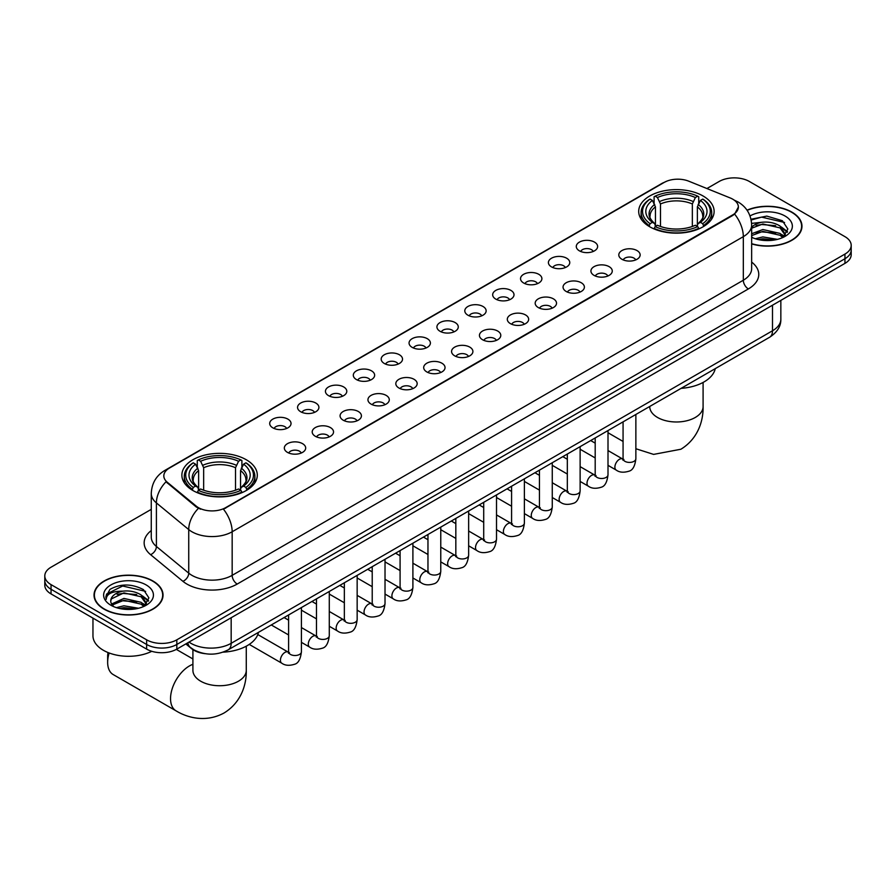 <?xml version="1.0" encoding="UTF-8"?>
<svg xmlns="http://www.w3.org/2000/svg" width="896" height="896" viewBox="0 0 896 896"><rect width="100%" height="100%" fill="white"/><g stroke="black" fill="none" stroke-linecap="round" stroke-linejoin="round"><path stroke-width="1.34" d="M246.254 459.738A37.71 21.773 0 0 0 205.162 455.011A37.71 21.773 0 0 0 181.877 475.126A37.71 21.773 0 0 0 192.931 490.526A37.71 21.773 0 0 0 234.024 495.242A37.71 21.773 0 0 0 257.298 475.126A37.71 21.773 0 0 0 246.254 459.738M703.069 195.989A37.71 21.773 0 0 0 661.976 191.274A37.71 21.773 0 0 0 638.702 211.389A37.71 21.773 0 0 0 649.746 226.778A37.71 21.773 0 0 0 690.838 231.504A37.71 21.773 0 0 0 714.123 211.389A37.71 21.773 0 0 0 703.069 195.989M579.41 250.835A10.674 6.16 180 0 1 577.293 249.088A10.674 6.16 180 0 1 580.832 241.427A10.674 6.16 180 0 1 594.507 242.122A10.674 6.16 180 0 1 596.624 249.088A10.674 6.16 180 0 1 579.41 250.835M593.208 251.474A6.406 3.696 0 0 0 591.483 249.67A6.406 3.696 0 0 0 585.178 248.73A6.406 3.696 0 0 0 580.709 251.474M551.544 266.918A10.674 6.16 180 0 1 549.416 265.182A10.674 6.16 180 0 1 552.955 257.522A10.674 6.16 180 0 1 566.63 258.205A10.674 6.16 180 0 1 568.747 265.182A10.674 6.16 180 0 1 551.544 266.918M565.331 267.557A6.406 3.696 0 0 0 563.618 265.765A6.406 3.696 0 0 0 557.301 264.824A6.406 3.696 0 0 0 552.843 267.557M523.667 283.013A10.674 6.16 180 0 1 521.55 281.277A10.674 6.16 180 0 1 525.078 273.616A10.674 6.16 180 0 1 538.765 274.299A10.674 6.16 180 0 1 540.882 281.277A10.674 6.16 180 0 1 523.667 283.013M537.454 283.651A6.406 3.696 0 0 0 535.741 281.848A6.406 3.696 0 0 0 529.435 280.918A6.406 3.696 0 0 0 524.966 283.651M495.79 299.107A10.674 6.16 180 0 1 493.674 297.36A10.674 6.16 180 0 1 497.213 289.71A10.674 6.16 180 0 1 510.888 290.394A10.674 6.16 180 0 1 513.005 297.36A10.674 6.16 180 0 1 495.79 299.107M509.589 299.746A6.406 3.696 0 0 0 507.864 297.942A6.406 3.696 0 0 0 501.558 297.013A6.406 3.696 0 0 0 497.09 299.746M467.925 315.202A10.674 6.16 180 0 1 465.808 313.454A10.674 6.16 180 0 1 469.336 305.794A10.674 6.16 180 0 1 483.011 306.488A10.674 6.16 180 0 1 485.139 313.454A10.674 6.16 180 0 1 467.925 315.202M481.712 315.84A6.406 3.696 0 0 0 479.998 314.037A6.406 3.696 0 0 0 473.693 313.096A6.406 3.696 0 0 0 469.224 315.84M440.048 331.285A10.674 6.16 180 0 1 437.931 329.549A10.674 6.16 180 0 1 441.47 321.888A10.674 6.16 180 0 1 455.146 322.571A10.674 6.16 180 0 1 457.262 329.549A10.674 6.16 180 0 1 440.048 331.285M453.846 331.934A6.406 3.696 0 0 0 452.122 330.131A6.406 3.696 0 0 0 445.816 329.19A6.406 3.696 0 0 0 441.347 331.934M412.182 347.379A10.674 6.16 180 0 1 410.066 345.643A10.674 6.16 180 0 1 413.594 337.982A10.674 6.16 180 0 1 427.269 338.666A10.674 6.16 180 0 1 429.386 345.643A10.674 6.16 180 0 1 412.182 347.379M425.97 348.018A6.406 3.696 0 0 0 424.256 346.214A6.406 3.696 0 0 0 417.95 345.285A6.406 3.696 0 0 0 413.482 348.018M384.306 363.474A10.674 6.16 180 0 1 382.189 361.726A10.674 6.16 180 0 1 385.728 354.077A10.674 6.16 180 0 1 399.403 354.76A10.674 6.16 180 0 1 401.52 361.726A10.674 6.16 180 0 1 384.306 363.474M398.104 364.112A6.406 3.696 0 0 0 396.379 362.309A6.406 3.696 0 0 0 390.074 361.379A6.406 3.696 0 0 0 385.605 364.112M356.44 379.568A10.674 6.16 180 0 1 354.312 377.821A10.674 6.16 180 0 1 357.851 370.16A10.674 6.16 180 0 1 371.526 370.854A10.674 6.16 180 0 1 373.643 377.821A10.674 6.16 180 0 1 356.44 379.568M370.227 380.206A6.406 3.696 0 0 0 368.514 378.403A6.406 3.696 0 0 0 362.197 377.462A6.406 3.696 0 0 0 357.739 380.206M328.563 395.651A10.674 6.16 180 0 1 326.446 393.915A10.674 6.16 180 0 1 329.986 386.254A10.674 6.16 180 0 1 343.661 386.938A10.674 6.16 180 0 1 345.778 393.915A10.674 6.16 180 0 1 328.563 395.651M342.362 396.301A6.406 3.696 0 0 0 340.637 394.498A6.406 3.696 0 0 0 334.331 393.557A6.406 3.696 0 0 0 329.862 396.301M300.686 411.746A10.674 6.16 180 0 1 298.57 410.01A10.674 6.16 180 0 1 302.109 402.349A10.674 6.16 180 0 1 315.784 403.032A10.674 6.16 180 0 1 317.901 410.01A10.674 6.16 180 0 1 300.686 411.746M314.485 412.384A6.406 3.696 0 0 0 312.771 410.592A6.406 3.696 0 0 0 306.454 409.651A6.406 3.696 0 0 0 301.997 412.384M272.821 427.84A10.674 6.16 180 0 1 270.704 426.093A10.674 6.16 180 0 1 274.232 418.443A10.674 6.16 180 0 1 287.907 419.126A10.674 6.16 180 0 1 290.035 426.093A10.674 6.16 180 0 1 272.821 427.84M286.608 428.478A6.406 3.696 0 0 0 284.894 426.675A6.406 3.696 0 0 0 278.589 425.746A6.406 3.696 0 0 0 274.12 428.478M621.925 259.28A10.674 6.16 180 0 1 619.808 257.544A10.674 6.16 180 0 1 623.336 249.883A10.674 6.16 180 0 1 637.011 250.566A10.674 6.16 180 0 1 639.128 257.544A10.674 6.16 180 0 1 621.925 259.28M635.712 259.918A6.406 3.696 0 0 0 633.998 258.126A6.406 3.696 0 0 0 627.693 257.186A6.406 3.696 0 0 0 623.224 259.918M594.048 275.374A10.674 6.16 180 0 1 591.931 273.627A10.674 6.16 180 0 1 595.47 265.978A10.674 6.16 180 0 1 609.146 266.661A10.674 6.16 180 0 1 611.262 273.627A10.674 6.16 180 0 1 594.048 275.374M607.846 276.013A6.406 3.696 0 0 0 606.122 274.21A6.406 3.696 0 0 0 599.816 273.28A6.406 3.696 0 0 0 595.347 276.013M566.182 291.469A10.674 6.16 180 0 1 564.066 289.722A10.674 6.16 180 0 1 567.594 282.061A10.674 6.16 180 0 1 581.269 282.755A10.674 6.16 180 0 1 583.386 289.722A10.674 6.16 180 0 1 566.182 291.469M579.97 292.107A6.406 3.696 0 0 0 578.256 290.304A6.406 3.696 0 0 0 571.95 289.363A6.406 3.696 0 0 0 567.482 292.107M538.306 307.563A10.674 6.16 180 0 1 536.189 305.816A10.674 6.16 180 0 1 539.728 298.155A10.674 6.16 180 0 1 553.403 298.85A10.674 6.16 180 0 1 555.52 305.816A10.674 6.16 180 0 1 538.306 307.563M552.104 308.202A6.406 3.696 0 0 0 550.379 306.398A6.406 3.696 0 0 0 544.074 305.458A6.406 3.696 0 0 0 539.605 308.202M510.44 323.646A10.674 6.16 180 0 1 508.312 321.91A10.674 6.16 180 0 1 511.851 314.25A10.674 6.16 180 0 1 525.526 314.933A10.674 6.16 180 0 1 527.643 321.91A10.674 6.16 180 0 1 510.44 323.646M524.227 324.285A6.406 3.696 0 0 0 522.514 322.493A6.406 3.696 0 0 0 516.197 321.552A6.406 3.696 0 0 0 511.739 324.285M482.563 339.741A10.674 6.16 180 0 1 480.446 338.005A10.674 6.16 180 0 1 483.986 330.344A10.674 6.16 180 0 1 497.661 331.027A10.674 6.16 180 0 1 499.778 338.005A10.674 6.16 180 0 1 482.563 339.741M496.362 340.379A6.406 3.696 0 0 0 494.637 338.576A6.406 3.696 0 0 0 488.331 337.646A6.406 3.696 0 0 0 483.862 340.379M454.686 355.835A10.674 6.16 180 0 1 452.57 354.088A10.674 6.16 180 0 1 456.109 346.438A10.674 6.16 180 0 1 469.784 347.122A10.674 6.16 180 0 1 471.901 354.088A10.674 6.16 180 0 1 454.686 355.835M468.485 356.474A6.406 3.696 0 0 0 466.771 354.67A6.406 3.696 0 0 0 460.454 353.741A6.406 3.696 0 0 0 455.997 356.474M426.821 371.93A10.674 6.16 180 0 1 424.704 370.182A10.674 6.16 180 0 1 428.232 362.522A10.674 6.16 180 0 1 441.907 363.216A10.674 6.16 180 0 1 444.035 370.182A10.674 6.16 180 0 1 426.821 371.93M440.608 372.568A6.406 3.696 0 0 0 438.894 370.765A6.406 3.696 0 0 0 432.589 369.824A6.406 3.696 0 0 0 428.12 372.568M398.944 388.013A10.674 6.16 180 0 1 396.827 386.277A10.674 6.16 180 0 1 400.366 378.616A10.674 6.16 180 0 1 414.042 379.299A10.674 6.16 180 0 1 416.158 386.277A10.674 6.16 180 0 1 398.944 388.013M412.742 388.651A6.406 3.696 0 0 0 411.018 386.859A6.406 3.696 0 0 0 404.712 385.918A6.406 3.696 0 0 0 400.243 388.651M371.078 404.107A10.674 6.16 180 0 1 368.962 402.371A10.674 6.16 180 0 1 372.49 394.71A10.674 6.16 180 0 1 386.165 395.394A10.674 6.16 180 0 1 388.282 402.371A10.674 6.16 180 0 1 371.078 404.107M384.866 404.746A6.406 3.696 0 0 0 383.152 402.942A6.406 3.696 0 0 0 376.846 402.013A6.406 3.696 0 0 0 372.378 404.746M343.202 420.202A10.674 6.16 180 0 1 341.085 418.454A10.674 6.16 180 0 1 344.624 410.805A10.674 6.16 180 0 1 358.299 411.488A10.674 6.16 180 0 1 360.416 418.454A10.674 6.16 180 0 1 343.202 420.202M357 420.84A6.406 3.696 0 0 0 355.275 419.037A6.406 3.696 0 0 0 348.97 418.107A6.406 3.696 0 0 0 344.501 420.84M315.336 436.296A10.674 6.16 180 0 1 313.219 434.549A10.674 6.16 180 0 1 316.747 426.888A10.674 6.16 180 0 1 330.422 427.582A10.674 6.16 180 0 1 332.539 434.549A10.674 6.16 180 0 1 315.336 436.296M329.123 436.934A6.406 3.696 0 0 0 327.41 435.131A6.406 3.696 0 0 0 321.093 434.19A6.406 3.696 0 0 0 316.635 436.934M287.459 452.379A10.674 6.16 180 0 1 285.342 450.643A10.674 6.16 180 0 1 288.882 442.982A10.674 6.16 180 0 1 302.557 443.666A10.674 6.16 180 0 1 304.674 450.643A10.674 6.16 180 0 1 287.459 452.379M301.258 453.029A6.406 3.696 0 0 0 299.533 451.226A6.406 3.696 0 0 0 293.227 450.285A6.406 3.696 0 0 0 288.758 453.029M730.195 197.949A19.208 11.088 180 0 1 732.76 199.192A19.208 11.088 180 0 1 738.382 207.032A19.208 11.088 180 0 1 732.76 214.872L225.624 507.662A19.208 11.088 180 0 1 196.314 506.184L167.306 482.261A19.208 11.088 180 0 1 163.822 475.899A19.208 11.088 180 0 1 169.456 468.059L664.16 182.437A19.208 11.088 180 0 1 688.766 181.194L730.195 197.949M205.05 653.666A21.347 12.32 180 0 1 191.554 648.626L185.83 643.922M751.654 243.914A34.507 19.925 0 0 0 801.976 226.206A34.507 19.925 0 0 0 791.874 212.117A34.507 19.925 0 0 0 747.018 210.157M152.925 581A34.507 19.925 0 0 0 115.326 576.688A34.507 19.925 0 0 0 94.024 595.09A34.507 19.925 0 0 0 104.126 609.179A34.507 19.925 0 0 0 141.736 613.491A34.507 19.925 0 0 0 163.038 595.09A34.507 19.925 0 0 0 152.925 581M738.382 207.032L734.619 214.088L732.76 215.443L223.462 509.208A24.898 14.381 60 0 1 232.165 531.765A28.459 16.43 180 0 1 191.923 531.765A28.459 16.43 180 0 1 188.731 529.57L156.408 502.925A28.459 16.43 180 0 1 151.267 493.494L151.267 537.074A28.459 16.43 0 0 0 156.408 546.493L188.731 573.149A28.459 16.43 0 0 0 191.923 575.344A28.459 16.43 0 0 0 232.165 575.344L743.322 280.224A28.459 16.43 0 0 0 751.654 268.61L751.654 225.042A28.459 16.43 180 0 1 743.322 236.656A24.898 14.381 -120 0 0 734.619 214.088M151.267 509.354L51.05 567.202A21.347 12.32 0 0 0 44.8 575.915L44.8 585.211A21.347 12.32 0 0 0 51.05 593.925L146.642 649.118L146.642 644.47A21.347 12.32 0 0 0 176.826 644.47L844.95 258.731A21.347 12.32 0 0 0 851.2 250.018A21.347 12.32 0 0 1 844.95 258.731L176.826 644.47A21.347 12.32 0 0 1 146.642 644.47L51.05 589.277L146.642 644.47L146.642 639.822A21.347 12.32 0 0 0 176.826 639.822L844.95 254.083A21.347 12.32 0 0 0 851.2 245.37A21.347 12.32 0 0 0 844.95 236.656L749.358 181.474A21.347 12.32 0 0 0 719.174 181.474L706.922 188.541M44.8 580.563A21.347 12.32 0 0 0 51.05 589.277A21.347 12.32 0 0 1 44.8 580.563M200.626 509.208L196.314 507.024L166.006 481.79A24.898 16.654 129.5 0 0 156.408 502.925L156.408 546.493A7.112 4.76 -50.5 0 1 150.584 554.658A35.571 20.541 180 0 1 151.267 530.555M44.8 575.915A21.347 12.32 0 0 0 51.05 584.629L146.642 639.822M146.642 649.118A21.347 12.32 0 0 0 176.826 649.118L844.95 263.379A21.347 12.32 0 0 0 851.2 254.666L851.2 245.37M751.654 243.678A34.149 19.712 0 0 0 801.618 226.206A34.149 19.712 0 0 0 791.616 212.262A34.149 19.712 0 0 0 747.152 210.358M755.328 238.75L762.866 236.914L777.493 239.366M758.274 239.568L762.866 238.75L774.424 240.005M751.654 233.755L762.866 229.533L780.046 233.419L783.709 236.914M751.654 235.603L762.866 231.381L780.046 235.267L782.757 237.552M751.61 223.384L761.88 222.264A17.786 10.27 0 0 0 751.654 227.304M761.88 222.264C768.701 221.547 774.76 222.802 780.046 226.038L785.254 234.237L785.131 235.592M751.654 228.222L762.866 224L780.046 227.886L785.198 235.155M751.654 236.79L752.674 237.765M751.654 237.306A24.898 14.381 0 0 0 785.075 236.365A24.898 14.381 0 0 0 785.075 216.037A24.898 14.381 0 0 0 750.019 215.947M783.048 237.418L787.842 228.995L782.376 220.718L766.808 216.104L751.005 219.24M751.173 220.024L761.6 217.123L784.571 222.477M756.101 225.523L761.6 224.504L775.678 225.691M783.317 228.995L787.27 232.31M756.101 232.893L761.6 231.874L775.678 233.072M783.317 236.376L783.899 236.757M758.755 239.669L774.155 240.05M781.211 226.89L787.494 231.65M781.211 234.27L784.482 236.242M104.384 609.034A34.149 19.712 0 0 0 141.602 613.312A34.149 19.712 0 0 0 162.68 595.09A34.149 19.712 0 0 0 152.678 581.146A34.149 19.712 0 0 0 115.461 576.878A34.149 19.712 0 0 0 94.382 595.09A34.149 19.712 0 0 0 104.384 609.034M92.96 618.117L92.96 635.757A35.571 20.541 0 0 0 103.376 650.283A35.571 20.541 0 0 0 151.771 651.302M116.39 607.645L123.928 605.797L138.544 608.25M119.336 608.451L123.928 607.645L135.475 608.899M111.586 604.027L123.928 598.416L141.109 602.314L144.771 605.797M112.202 605.035L123.928 600.264L141.109 604.15L143.808 606.446M144.11 606.301L148.904 597.89L143.438 589.602C131.734 583.565 120.568 583.498 109.95 589.4L105.851 596.904L106.243 599.323C106.467 593.914 112.034 591.192 122.931 591.147A17.786 10.27 0 0 0 110.746 600.902A17.786 10.27 0 0 0 111.608 604.061L113.725 606.648M122.931 591.147C129.763 590.43 135.811 591.696 141.109 594.933L146.317 603.12L146.194 604.475M110.746 601.104L111.35 598.92L123.928 592.883L141.109 596.77L146.261 604.05M146.138 584.92A24.898 14.381 0 0 0 110.925 584.92A24.898 14.381 0 0 0 110.925 605.259A24.898 14.381 0 0 0 146.138 605.259A24.898 14.381 0 0 0 146.138 584.92M105.851 597.072L106.624 594.037L122.662 586.006L145.634 591.36M117.163 594.406L122.662 593.387L136.741 594.574M144.379 597.89L148.333 601.194M117.163 601.787L122.662 600.768L136.741 601.955M144.379 605.259L144.962 605.64M119.806 608.552L135.218 608.944M142.274 595.773L148.557 600.544M142.274 603.154L145.544 605.125M649.062 226.374L650.082 223.686A33.869 19.555 0 0 1 650.082 199.091L652.411 200.435A30.598 17.662 0 0 0 652.411 222.342L654.707 223.642L655.446 226.397M655.446 225.277L655.446 206.875L652.411 200.435M654.102 203.347L654.102 196.762L655.11 196.179A33.869 19.555 0 0 1 697.704 196.179L695.374 197.534A30.598 17.662 0 0 0 657.44 197.534L660.475 203.974L660.475 226.464M692.339 226.464L692.339 203.974L695.374 197.534M681.117 388.349A39.133 22.59 0 0 0 715.254 368.626M654.102 228.334A35.291 20.373 0 0 0 698.723 228.334L697.704 226.587A33.869 19.555 0 0 1 655.11 226.587L654.102 228.939M698.723 228.939L698.723 228.334M650.082 199.091L649.062 199.662A35.291 20.373 0 0 0 641.122 212.554A35.291 20.373 0 0 0 649.062 225.434M697.704 196.179L698.723 196.762L698.723 203.347M655.11 226.587L657.44 225.243A30.598 17.662 0 0 0 695.374 225.243L697.704 226.587M652.411 222.342L650.082 223.686M657.44 197.534L655.11 196.179M654.707 204.4A27.373 15.803 0 0 0 654.707 223.642L654.83 223.731C650.944 219.968 649.365 217.414 650.082 216.07A26.32 15.198 0 0 1 655.446 206.875M703.752 225.434A35.291 20.373 0 0 0 711.704 212.554A35.291 20.373 0 0 0 703.752 199.662L702.744 199.091A33.869 19.555 0 0 1 702.744 223.686L703.752 226.374M702.744 223.686L700.414 222.342A30.598 17.662 0 0 0 700.414 200.435L702.744 199.091M700.414 200.435L697.368 206.875L697.368 225.277L698.107 223.642L700.414 222.342M697.368 206.875A26.32 15.198 0 0 1 702.733 216.07C703.45 217.426 701.87 219.979 697.984 223.731L698.107 223.642A27.373 15.803 0 0 0 698.107 204.4M697.368 226.397L697.368 225.277M109.144 652.982A26.678 15.4 120 0 0 107.654 662.334L107.654 656.522A19.566 11.301 -60 0 1 108.035 652.546M107.654 662.334A26.678 15.4 120 0 0 113.176 674.554L176.064 710.853A26.678 15.4 -60 0 1 171.976 689.472A26.678 15.4 -60 0 1 189.403 665.963A26.678 15.4 -60 0 1 192.909 664.317M192.248 490.123L193.256 487.424A33.869 19.555 0 0 1 193.256 462.829L195.586 464.173A30.598 17.662 0 0 0 195.586 486.08L197.893 487.39L198.632 490.134M198.632 489.014L198.632 470.624L195.586 464.173M197.277 467.085L197.277 460.499L198.296 459.928A33.869 19.555 0 0 1 240.89 459.928L238.56 461.272A30.598 17.662 0 0 0 200.626 461.272L203.661 467.712L203.661 490.213M235.525 490.213L235.525 467.712L238.56 461.272M223.082 652.165A39.133 22.59 0 0 0 258.44 632.374M197.277 492.072A35.291 20.373 0 0 0 241.898 492.072L240.89 490.325A33.869 19.555 0 0 1 198.296 490.325L197.277 492.677M241.898 492.677L241.898 492.072M193.256 462.829L192.248 463.411A35.291 20.373 0 0 0 184.296 476.291A35.291 20.373 0 0 0 192.248 489.171M240.89 459.928L241.898 460.499L241.898 467.085M198.296 490.325L200.626 488.981A30.598 17.662 0 0 0 238.56 488.981L240.89 490.325M195.586 486.08L193.256 487.424M200.626 461.272L198.296 459.928M197.893 468.138A27.373 15.803 0 0 0 197.893 487.39L198.016 487.469C194.13 483.717 192.55 481.163 193.267 479.819A26.32 15.198 0 0 1 198.632 470.624M246.938 489.171A35.291 20.373 0 0 0 254.878 476.291A35.291 20.373 0 0 0 246.938 463.411L245.918 462.829A33.869 19.555 0 0 1 245.918 487.424L246.938 490.123M245.918 487.424L243.589 486.08A30.598 17.662 0 0 0 243.589 464.173L245.918 462.829M243.589 464.173L240.554 470.624L240.554 489.014L241.293 487.39L243.589 486.08M240.554 470.624A26.32 15.198 0 0 1 245.918 479.819C246.635 481.163 245.045 483.717 241.17 487.469L241.293 487.39A27.373 15.803 0 0 0 241.293 468.138M240.554 490.134L240.554 489.014M167.306 482.261L167.306 483.101M196.314 506.184L196.314 507.024M225.624 507.662L225.624 508.234M732.76 214.872L732.76 215.443M237.205 584.058A7.112 4.11 60 0 1 232.165 575.344L232.165 531.765L743.322 236.656L743.322 280.224A7.112 4.11 60 0 0 748.35 288.938L237.205 584.058A35.571 20.541 180 0 1 186.894 584.058A35.571 20.541 180 0 1 182.907 581.314L150.584 554.658M734.574 200.267A24.898 11.659 112 0 0 734.238 200.144L738.158 202.014C746.682 207.133 751.173 214.805 751.654 225.042M167.339 469.515A24.898 14.381 -120 0 0 164.752 470.478C156.24 475.597 151.749 483.269 151.267 493.494M164.752 470.478L662.066 183.355A24.898 14.381 60 0 1 663.958 182.56M198.43 508.334A24.898 16.654 129.5 0 0 188.731 529.57L188.731 573.149A7.112 4.76 -50.5 0 1 182.907 581.314M751.654 262.091A35.571 20.541 180 0 1 748.35 288.938M176.826 639.822L176.826 649.118M844.95 254.083L844.95 263.379M51.05 584.629L51.05 593.925M189 642.085A28.459 16.43 0 0 0 190.915 643.306A28.459 16.43 0 0 0 231.168 643.306L772.498 330.77A28.459 16.43 0 0 0 780.842 319.155C781.043 326.211 777.28 332.259 769.552 337.288L228.211 649.824A14.235 8.221 60 0 0 231.168 643.306L231.168 617.747M772.498 305.211L772.498 330.77A14.235 8.221 60 0 1 769.552 337.288M187.846 642.757A14.235 9.52 129.5 0 0 190.333 647.382L186.01 643.821M703.091 382.446L703.091 406.582A26.678 15.4 180 0 1 695.274 417.469A26.678 15.4 180 0 1 657.541 417.469A26.678 15.4 180 0 1 649.723 406.582L649.79 407.624M692.339 203.974A26.32 15.198 0 0 0 660.475 203.974M693.078 201.488A27.373 15.803 0 0 0 659.736 201.488M246.277 646.184L246.277 670.32A26.678 15.4 180 0 1 238.459 681.218A26.678 15.4 180 0 1 200.726 681.218A26.678 15.4 180 0 1 192.909 670.32L192.976 671.362M235.525 467.712A26.32 15.198 0 0 0 203.661 467.712M236.264 465.237A27.373 15.803 0 0 0 202.922 465.237M635.869 414.467L635.869 458.718A6.406 3.696 180 0 1 633.707 461.496A6.406 3.696 180 0 1 624.938 461.328A6.406 3.696 180 0 1 623.067 458.718L622.866 460.107L623.437 459.626M635.869 458.718C634.995 466.155 632.688 470.31 628.97 471.184C623.672 472.819 619.427 472.45 616.202 470.075A6.406 3.696 -60 0 1 615.227 464.946A6.406 3.696 -60 0 1 619.405 459.301A6.406 3.696 -60 0 1 619.696 459.144A6.406 3.696 -60 0 1 622.608 458.987L623.907 459.491M608.003 430.55L608.003 474.813A6.406 3.696 180 0 1 605.83 477.579A6.406 3.696 180 0 1 597.072 477.422A6.406 3.696 180 0 1 595.19 474.813L594.989 476.19L595.56 475.72M608.003 474.813C607.118 482.25 604.822 486.405 601.093 487.267C595.806 488.902 591.55 488.544 588.336 486.17A6.406 3.696 -60 0 1 587.35 481.04A6.406 3.696 -60 0 1 591.539 475.395A6.406 3.696 -60 0 1 591.819 475.238A6.406 3.696 -60 0 1 594.742 475.07L596.042 475.586M580.126 446.645L580.126 490.907A6.406 3.696 180 0 1 577.965 493.674A6.406 3.696 180 0 1 569.195 493.517A6.406 3.696 180 0 1 567.325 490.907L567.112 492.285L567.694 491.814M580.126 490.907C579.253 498.344 576.946 502.488 573.216 503.362C567.93 504.997 563.674 504.627 560.459 502.253A6.406 3.696 -60 0 1 559.485 497.123A6.406 3.696 -60 0 1 563.662 491.478A6.406 3.696 -60 0 1 563.942 491.333A6.406 3.696 -60 0 1 566.866 491.165L568.165 491.68M552.261 462.739L552.261 506.99A6.406 3.696 180 0 1 550.088 509.768A6.406 3.696 180 0 1 541.33 509.611A6.406 3.696 180 0 1 539.448 506.99L539.246 508.379L539.818 507.909M552.261 506.99C551.376 514.427 549.08 518.582 545.35 519.456C540.064 521.091 535.808 520.722 532.594 518.347A6.406 3.696 -60 0 1 531.608 513.218A6.406 3.696 -60 0 1 535.797 507.573A6.406 3.696 -60 0 1 536.077 507.416A6.406 3.696 -60 0 1 538.989 507.259L540.288 507.774M524.384 478.834L524.384 523.085A6.406 3.696 180 0 1 522.211 525.862A6.406 3.696 180 0 1 513.453 525.706A6.406 3.696 180 0 1 511.582 523.085L511.37 524.474L511.941 523.992M524.384 523.085C523.51 530.522 521.203 534.677 517.474 535.55C512.187 537.186 507.931 536.816 504.717 534.442A6.406 3.696 -60 0 1 503.731 529.312A6.406 3.696 -60 0 1 507.92 523.667A6.406 3.696 -60 0 1 508.2 523.51A6.406 3.696 -60 0 1 511.123 523.354L512.422 523.869M496.518 494.917L496.518 539.179A6.406 3.696 180 0 1 494.346 541.946A6.406 3.696 180 0 1 485.587 541.789A6.406 3.696 180 0 1 483.706 539.179L483.504 540.557L484.075 540.086M496.518 539.179C495.634 546.616 493.338 550.771 489.608 551.634C484.31 553.28 480.066 552.91 476.851 550.536A6.406 3.696 -60 0 1 475.866 545.406A6.406 3.696 -60 0 1 480.043 539.762A6.406 3.696 -60 0 1 480.334 539.605A6.406 3.696 -60 0 1 483.246 539.437L484.546 539.952M468.642 511.011L468.642 555.274A6.406 3.696 180 0 1 466.469 558.04A6.406 3.696 180 0 1 457.71 557.883A6.406 3.696 180 0 1 455.829 555.274L455.627 556.651L456.198 556.181M468.642 555.274C467.768 562.71 465.461 566.854 461.731 567.728C456.445 569.363 452.189 568.994 448.974 566.619A6.406 3.696 -60 0 1 447.989 561.49A6.406 3.696 -60 0 1 452.178 555.856A6.406 3.696 -60 0 1 452.458 555.699A6.406 3.696 -60 0 1 455.381 555.531L456.68 556.046M440.765 527.106L440.765 571.357A6.406 3.696 180 0 1 438.603 574.134A6.406 3.696 180 0 1 429.834 573.978A6.406 3.696 180 0 1 427.963 571.357L427.762 572.746L428.333 572.275M440.765 571.357C439.891 578.794 437.584 582.949 433.866 583.822C428.568 585.458 424.323 585.088 421.098 582.714A6.406 3.696 -60 0 1 420.123 577.584A6.406 3.696 -60 0 1 424.301 571.939A6.406 3.696 -60 0 1 424.592 571.794A6.406 3.696 -60 0 1 427.504 571.626L428.803 572.141M412.899 543.2L412.899 587.451A6.406 3.696 180 0 1 410.726 590.229A6.406 3.696 180 0 1 401.968 590.072A6.406 3.696 180 0 1 400.086 587.451L399.885 588.84L400.456 588.358M412.899 587.451C412.014 594.888 409.718 599.043 405.989 599.917C400.702 601.552 396.446 601.182 393.232 598.808A6.406 3.696 -60 0 1 392.246 593.678A6.406 3.696 -60 0 1 396.435 588.034A6.406 3.696 -60 0 1 396.715 587.877A6.406 3.696 -60 0 1 399.638 587.72L400.938 588.235M385.022 559.283L385.022 603.546A6.406 3.696 180 0 1 382.861 606.323A6.406 3.696 180 0 1 374.091 606.155A6.406 3.696 180 0 1 372.221 603.546L372.008 604.923L372.59 604.453M385.022 603.546C384.149 610.982 381.842 615.138 378.112 616C372.826 617.646 368.581 617.277 365.355 614.902A6.406 3.696 -60 0 1 364.381 609.773A6.406 3.696 -60 0 1 368.558 604.128A6.406 3.696 -60 0 1 368.85 603.971A6.406 3.696 -60 0 1 371.762 603.803L373.061 604.318M357.157 575.378L357.157 619.64A6.406 3.696 180 0 1 354.984 622.406A6.406 3.696 180 0 1 346.226 622.25A6.406 3.696 180 0 1 344.344 619.64L344.142 621.018L344.714 620.547M357.157 619.64C356.272 627.077 353.976 631.221 350.246 632.094C344.96 633.73 340.704 633.36 337.49 630.997A6.406 3.696 -60 0 1 336.504 625.856A6.406 3.696 -60 0 1 340.693 620.222A6.406 3.696 -60 0 1 340.973 620.066A6.406 3.696 -60 0 1 343.885 619.898L345.195 620.413M329.28 591.472L329.28 635.723A6.406 3.696 180 0 1 327.118 638.501A6.406 3.696 180 0 1 318.349 638.344A6.406 3.696 180 0 1 316.478 635.723L316.266 637.112L316.837 636.642M329.28 635.723C328.406 643.16 326.099 647.315 322.37 648.189C317.083 649.824 312.827 649.454 309.613 647.08A6.406 3.696 -60 0 1 308.638 641.95A6.406 3.696 -60 0 1 312.816 636.306A6.406 3.696 -60 0 1 313.096 636.16A6.406 3.696 -60 0 1 316.019 635.992L317.318 636.507M301.414 607.566L301.414 651.818A6.406 3.696 180 0 1 299.242 654.595A6.406 3.696 180 0 1 290.483 654.438A6.406 3.696 180 0 1 288.602 651.818L288.4 653.206L288.971 652.725M301.414 651.818C300.53 659.254 298.234 663.41 294.504 664.283C289.218 665.918 284.962 665.549 281.747 663.174A6.406 3.696 -60 0 1 280.762 658.045A6.406 3.696 -60 0 1 284.939 652.4A6.406 3.696 -60 0 1 285.23 652.243A6.406 3.696 -60 0 1 288.142 652.086L289.442 652.602M662.066 183.355L666.635 181.238M228.211 649.824C216.765 655.581 205.318 655.581 193.861 649.824L190.333 647.382M780.842 319.155L780.842 300.395M801.618 229.051L801.618 226.206M785.254 235.458L785.254 234.237M162.68 597.946L162.68 595.09M146.317 604.341L146.317 603.12M94.382 597.946L94.382 595.09M703.091 406.582C703.45 419.978 698.466 438.48 680.904 449.232L653.61 454.395L635.869 448.739M623.067 441.448L608.003 432.746M641.122 219.061L641.122 212.554M711.704 219.061L711.704 212.554M246.277 670.32C246.635 683.715 241.651 702.218 224.09 712.97C206.002 722.803 187.488 717.864 176.064 710.853M184.296 482.798L184.296 476.291M254.878 482.798L254.878 476.291M192.909 658.963L176.333 649.398M192.909 649.634L192.909 670.32M616.202 470.075L608.003 465.338M595.19 457.946L580.126 449.243M623.067 421.859L623.067 458.718M622.608 458.987L608.003 450.554M595.19 443.15L590.688 440.552M588.336 486.17L580.126 481.432M567.325 474.04L552.261 465.338M595.19 437.954L595.19 474.813M594.742 475.07L580.126 466.637M567.325 459.245L562.811 456.646M560.459 502.253L552.261 497.515M539.448 490.123L524.384 481.432M567.325 454.037L567.325 490.907M566.866 491.165L552.261 482.731M539.448 475.339L534.946 472.741M532.594 518.347L524.384 513.61M511.582 506.218L496.518 497.515M539.448 470.131L539.448 506.99M538.989 507.259L524.384 498.826M511.582 491.434L507.069 488.824M504.717 534.442L496.518 529.704M483.706 522.312L468.642 513.61M511.582 486.226L511.582 523.085M511.123 523.354L496.518 514.92M483.706 507.517L479.192 504.918M476.851 550.536L468.642 545.798M455.829 538.406L440.765 529.704M483.706 502.32L483.706 539.179M483.246 539.437L468.642 531.003M455.829 523.611L451.326 521.013M448.974 566.619L440.765 561.893M427.963 554.49L412.899 545.798M455.829 518.403L455.829 555.274M455.381 555.531L440.765 547.098M427.963 539.706L423.45 537.107M421.098 582.714L412.899 577.976M400.086 570.584L385.022 561.893M427.963 534.498L427.963 571.357M427.504 571.626L412.899 563.192M400.086 555.8L395.584 553.19M393.232 598.808L385.022 594.07M372.221 586.678L357.157 577.976M400.086 550.592L400.086 587.451M399.638 587.72L385.022 579.286M372.221 571.883L367.707 569.285M365.355 614.902L357.157 610.165M344.344 602.773L329.28 594.07M372.221 566.686L372.221 603.546M371.762 603.803L357.157 595.37M344.344 587.978L339.842 585.379M337.49 630.997L329.28 626.259M316.478 618.856L301.414 610.165M344.344 582.77L344.344 619.64M343.885 619.898L329.28 611.464M316.478 604.072L311.965 601.474M309.613 647.08L301.414 642.342M288.602 634.95L271.286 624.96M316.478 598.864L316.478 635.723M316.019 635.992L301.414 627.558M288.602 620.166L284.099 617.557M281.747 663.174L249.234 644.403M288.602 614.958L288.602 651.818M288.142 652.086L257.79 634.558"/></g></svg>
